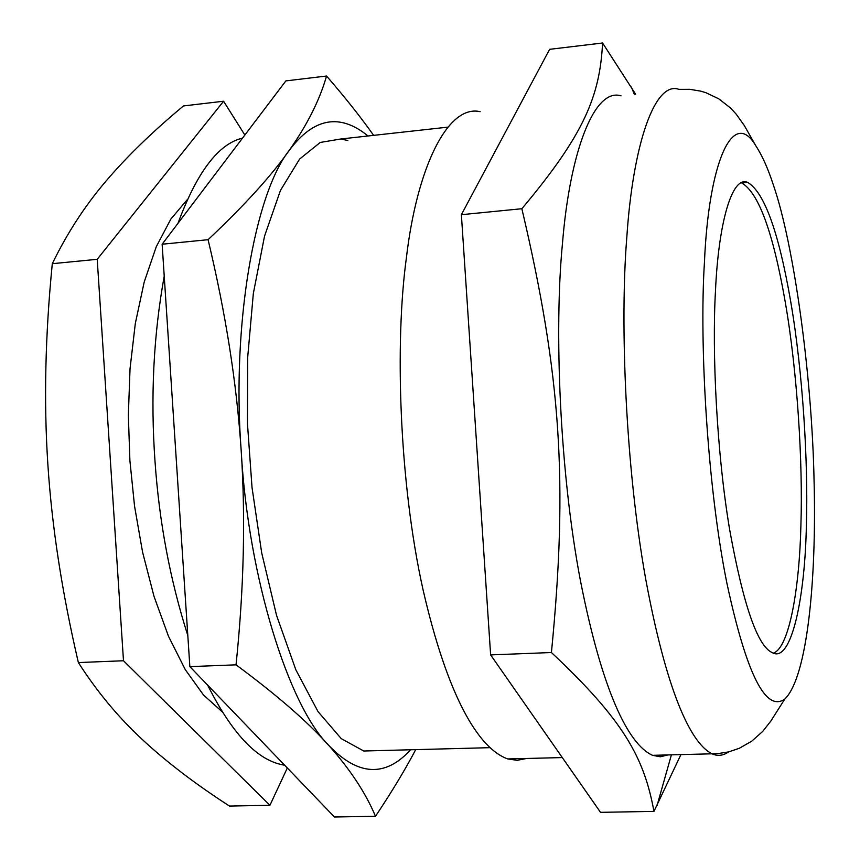 <?xml version="1.0" encoding="UTF-8"?>
<svg xmlns="http://www.w3.org/2000/svg" width="860" height="860" viewBox="0 0 860 860"><rect width="100%" height="100%" fill="white"/><g stroke="black" fill="none" stroke-linecap="round" stroke-linejoin="round"><path stroke-width="1.29" d="M773.441 653.095C789.48 647.634 799.52 586.993 800.907 525.159C802.95 463.69 797.478 372.552 785.288 302.247C773.172 232.533 758.67 192.78 741.793 182.997L741.245 182.836M284.681 765.239L281.392 764.583C256.054 759.004 231.469 732.526 207.647 685.119M187.813 635.529C170.205 580.36 159.283 522.45 155.036 461.798C150.414 397.331 153.478 335.432 164.228 276.135M177.988 223.299C196.897 172.215 218.408 143.814 242.52 138.116M480.149 111.682C447.651 104.081 416.874 167.904 406.382 257.903C394.794 342.129 399.062 481.471 422.873 588.982C447.501 696.482 478.364 748.512 507.787 758.939L517.226 760.326L526.524 758.466M653.955 811.399L600.516 812.334L490.63 654.901L461.379 214.688L549.615 49.332L602.58 43C599.871 95.729 584.596 134.053 521.859 208.722C561.042 375.111 568.191 481.923 551.421 652.525C623.747 720.357 644.108 757.574 653.955 811.399L680.916 754.618M461.379 214.688L521.859 208.722M635.594 94.213L602.58 43M490.63 654.901L551.421 652.525M621.049 95.847C594.324 87.376 569.9 151.672 562.483 243.305C554.098 328.993 559.516 471.377 580.564 581.36C602.279 691.332 628.327 744.567 652.557 755.327L660.308 756.789L667.887 754.94M704.426 262.526C699.137 345.15 707.63 488.781 726.979 583.596C746.491 674.046 765.765 712.542 784.804 699.062C807.475 677.153 816.624 578.759 814.087 481.374C812.034 374.326 793.64 243.692 773.559 185.556C768.152 168.807 762.207 155.52 755.746 145.673C733.171 107.392 708.747 161.39 704.426 262.526M715.477 290.949C711.929 352.374 716.702 452.532 729.645 529.62C743.33 605.096 757.509 646.086 772.205 652.6C791.447 663.931 805.132 596.958 806.379 524.858C808.346 463.357 802.853 372.154 790.749 301.796C778.719 232.017 764.357 192.221 747.673 182.406C731.817 175.16 718.412 223.998 715.477 290.949M222.084 711.693L203.487 694.987L185.276 669.628L168.474 636.25L154.004 596.346L142.577 552.152L134.547 506.142L129.903 460.691L128.344 415.24L130.032 368.746L135.31 323.521L144.19 282.069L156.273 246.702L170.871 219.053L187.05 199.918M375.498 816.28L334.454 817L189.856 666.629L162.131 244.229L208.077 239.693C225.761 313.513 236.801 383.893 241.198 450.823C245.616 517.741 243.896 589.078 236.038 664.834C276.716 694.891 307.579 721.712 328.627 745.276C349.934 769.055 365.554 792.726 375.498 816.28C391.73 791.952 405.135 769.732 415.713 749.63M189.856 666.629L236.038 664.834M162.131 244.229L285.875 80.894L326.553 76.024C319.759 99.868 307.364 124.593 289.358 150.21C271.567 175.59 244.476 205.411 208.077 239.693M373.638 135.364C360.802 117.218 345.107 97.438 326.553 76.024M368.005 135.987C339.947 113.004 313.728 117.745 289.358 150.21C254.753 193.554 231.555 325.026 241.198 450.823C248.11 576.727 288.476 705.447 328.627 745.276C358.007 776 385.334 777.494 410.607 749.769M347.848 140.492L340.71 139.008L320.232 142.448L299.602 159.068L280.446 190.436L264.525 236.177L253.334 293.486L247.658 357.685L247.444 423.41L252.023 487.491L261.687 552.84L276.544 615.373L295.818 669.746L318.017 711.596L341.259 738.654L363.758 751.006L489.759 747.673M244.853 135.031L223.578 101.222L97.212 259.311L123.485 660.749L269.922 805.293L287.315 767.969M269.922 805.293L229.48 806.067C195.338 783.997 166.26 761.799 142.255 739.46C118.368 717.337 97.072 691.709 78.368 662.566C62.038 592.562 51.869 526.449 47.848 464.228C43.742 401.996 45.236 335.153 52.299 263.687C67.102 233.253 84.903 205.841 105.705 181.449C126.603 156.832 152.532 131.666 183.47 105.941L223.578 101.222M123.485 660.749L78.368 662.566M97.212 259.311L52.299 263.687M755.746 145.673L744.308 125.538L736.203 114.154L730.441 107.93L718.713 98.793L705.963 92.73L700.707 91.138L689.881 89.332L678.927 89.354C654.643 80.496 632.906 144.985 626.811 237.285C619.78 323.564 625.682 467.216 645.548 578.221C666.027 689.215 690.021 742.943 712.058 753.844C717.702 756.327 723.163 755.693 728.442 751.952M281.392 764.583L283.983 764.518M562.3 757.574L507.787 758.939M657.104 805.39L671.402 754.854M634.368 94.353L631.358 87.021M784.804 699.062L770.829 721.067L762.659 731.473L751.651 741.245L739.288 748.286L728.732 751.876L717.67 753.661L652.557 755.327M741.793 182.997L747.673 182.406M447.866 127.14L340.71 139.008"/></g></svg>
